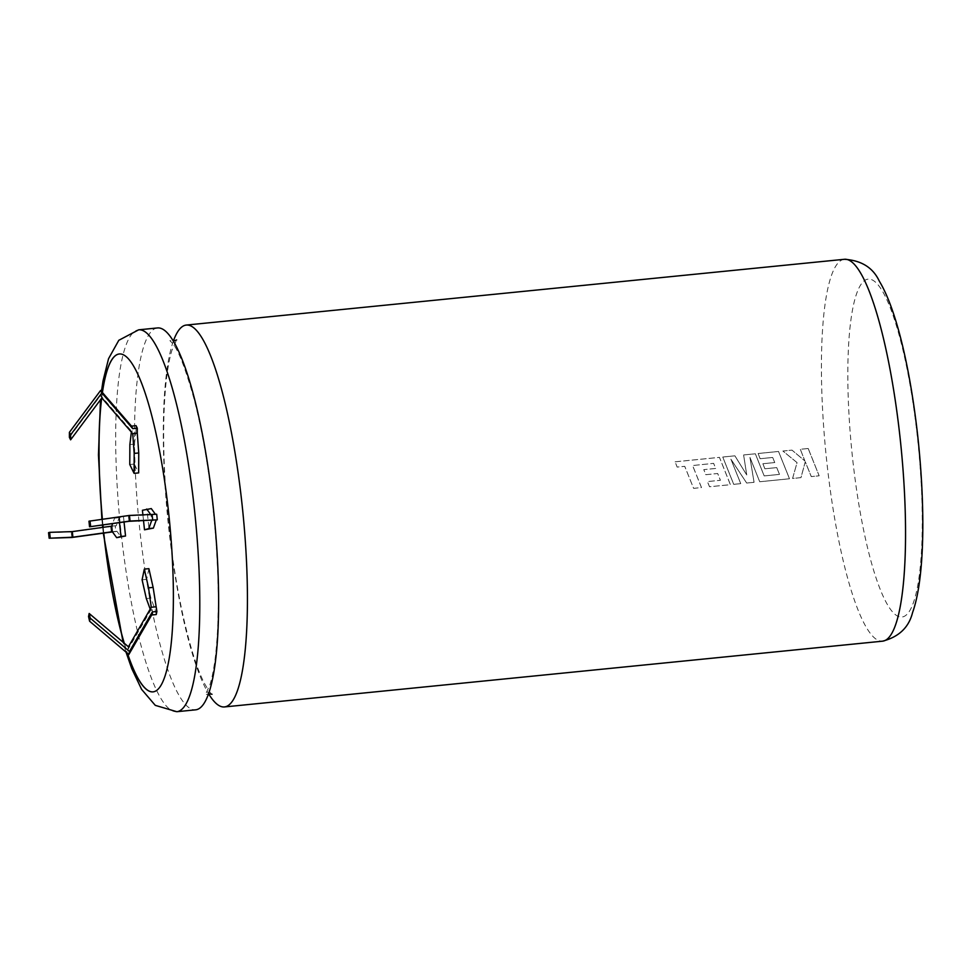 <?xml version="1.0" encoding="UTF-8"?>
<svg xmlns="http://www.w3.org/2000/svg" width="971" height="971" viewBox="0 0 971 971"><rect width="100%" height="100%" fill="white"/><g stroke="black" fill="none" stroke-linecap="round" stroke-linejoin="round"><path stroke-width="0.73" stroke-dasharray="4.86 3.64" d="M157.484 327.943A191.894 37.687 -95.7 0 0 139.751 529.304A191.894 37.687 -95.7 0 0 195.644 709.825M102.343 392.442A169.779 33.342 -95.7 0 0 101.567 398.304M102.307 519.206A169.779 33.342 -95.7 0 0 102.853 524.947M103.096 527.338A169.779 33.342 -95.7 0 0 103.594 532.132A169.779 33.342 -95.7 0 0 103.691 533.079M153.042 691.862L153.139 691.85A169.779 33.342 -95.7 0 0 153.139 691.85A169.779 33.342 -95.7 0 0 168.833 513.683A169.779 33.342 -95.7 0 0 119.372 353.966A169.779 33.342 -95.7 0 0 119.324 353.966L119.372 353.966M102.428 392.527A169.779 33.342 -95.7 0 0 101.676 398.159M102.404 519.194A169.779 33.342 -95.7 0 0 102.95 524.935M103.193 527.326A169.779 33.342 -95.7 0 0 103.691 532.132A169.779 33.342 -95.7 0 0 103.788 533.067M173.348 341.137A191.894 37.687 -95.7 0 0 168.553 526.428A191.894 37.687 -95.7 0 0 208.583 693.743L205.306 694.933L209.991 684.579C212.188 677.515 214.021 667.951 215.489 655.874C219.871 616.1 219.07 567.015 213.098 508.586C208.619 467.391 202.296 430.954 194.127 399.275C185.437 368.312 178.263 349.742 172.62 343.564L169.901 340.615L173.372 341.185M675.124 461.808L719.462 457.377L730.41 484.675L709.546 486.75L707.422 481.58L720.421 480.281L717.678 473.508L705.808 474.698L703.817 469.636L715.663 468.447L713.649 463.361L692.602 465.546L701.499 487.563L693.622 488.34L684.713 466.335L677.151 467.087L675.1 461.795L719.438 457.365L730.386 484.687L709.522 486.762L707.398 481.592L720.397 480.293L717.654 473.508L705.808 474.698L705.055 472.816L703.793 469.636L715.651 468.459L713.624 463.361L692.578 465.546L701.475 487.576L693.61 488.352L684.737 466.335L677.151 467.087L675.1 461.795M734.901 455.824L746.735 474.953L743.616 454.962L755.365 453.785L764.189 475.911L779.482 474.394L776.751 467.597L764.881 468.787L762.89 463.737L774.749 462.548L772.722 457.462L760.147 458.713L758.145 453.506L778.548 451.466L789.496 478.764L759.723 481.75L749.964 457.438L754.066 482.308L746.699 483.036L730.932 459.222L740.752 483.631L733.736 484.335L722.764 457.038L734.877 455.824L746.735 474.953L743.604 454.95L755.365 453.785L764.165 475.924L779.482 474.394L776.739 467.609L764.881 468.787L762.878 463.737L774.737 462.548L772.71 457.462L760.123 458.713L758.12 453.506L778.524 451.466L789.484 478.776L759.723 481.75L749.952 457.438L754.042 482.32L746.687 483.048L730.908 459.222L740.739 483.643L733.712 484.347L722.764 457.038L734.877 455.824M808.212 448.505L819.16 475.802L811.307 476.591L805.275 461.795L800.99 477.623L792.579 478.46L797.045 462.621L782.881 451.03L791.972 450.119L804.886 460.958L800.322 449.282L808.188 448.505L819.136 475.814L811.283 476.603L805.25 461.795L800.966 477.623L792.567 478.472L797.07 462.609L782.881 451.03L791.984 450.119L804.91 460.958L800.322 449.282L808.188 448.505M124.179 643.178A169.779 33.342 -95.7 0 0 127.359 653.252M151.27 607.263L150.626 610.322L155.202 609.861L156.258 614.546M150.189 609.12L150.626 610.322L127.784 649.83L88.531 616.524M119.494 522.641L118.887 516.924L114.578 518.15L112.636 523.587M69.378 437.314L100.596 395.428L131.473 431.112L132.711 433.636M136.061 425.662L136.049 430.651L131.473 431.112L131.364 432.071M124.045 522.01L123.451 516.475L119.142 517.689L116.302 525.687L115.221 525.991L115.816 531.574L116.896 531.258L121.229 537.218M151.282 508.586L146.973 509.811L149.061 529.341M156.695 514.242L155.481 514.363M124.3 643.275A169.779 33.342 -95.7 0 0 127.492 653.362M136.049 430.651L134.435 444.111L134.338 464.053L138.659 472.901M148.891 568.666L146.67 579.359L150.881 598.075L155.202 609.861M88.956 521.209L128.378 515.735L151.051 515.006L151.646 520.59M155.615 514.545L150.857 514.739M142.919 514.994L143.538 520.844M142.409 510.273L146.973 509.811M128.378 515.735L128.973 521.318M129.871 444.572L134.435 444.111M129.774 464.514L134.338 464.053M112.333 531.72L116.896 531.258M118.887 516.924L123.451 516.475M114.578 518.15L119.142 517.689M111.726 526.136L116.302 525.687M71.818 537.497L71.223 531.914L115.221 525.991M71.223 531.914L48.55 532.654M112.466 531.902L115.816 531.574M110.658 526.44L111.252 532.023M142.094 579.808L146.67 579.359M146.318 598.537L150.881 598.075M100.596 395.428L101.834 397.952M128.427 646.771L127.784 649.83M844.406 259.293A191.894 37.687 -95.7 0 0 826.673 460.655A191.894 37.687 -95.7 0 0 882.566 641.176M917.619 438.868A169.779 33.342 84.3 0 1 903.079 616.803A169.779 33.342 84.3 0 1 852.477 457.305A169.779 33.342 84.3 0 1 867.018 279.357A169.779 33.342 84.3 0 1 917.619 438.868M176.819 711.707A191.894 37.687 84.3 0 1 120.926 531.186A191.894 37.687 84.3 0 1 138.659 329.824M212.018 694.265C210.853 693.682 208.583 690.502 205.209 684.725C191.469 660.244 175.836 594.665 168.833 526.294C162.849 467.864 162.06 418.78 166.442 379.006C167.898 366.929 169.731 357.364 171.94 350.3L176.613 339.947M126.012 652.111L123.086 642.256M103.266 533.128L102.671 527.399M101.445 391.398L100.499 399.736M101.882 519.267L102.428 525.008"/><path stroke-width="1.46" d="M176.819 711.707L195.644 709.825A191.894 37.687 -95.7 0 0 213.377 508.464A191.894 37.687 -95.7 0 0 157.484 327.943L138.659 329.824A191.894 37.687 84.3 0 1 194.54 510.345A191.894 37.687 84.3 0 1 176.819 711.707L155.287 705.359L141.608 689.374L131.777 668.679L126.012 652.111M127.359 653.252A169.779 33.342 -95.7 0 0 153.042 691.862A169.779 33.342 -95.7 0 0 168.736 513.695A169.779 33.342 -95.7 0 0 119.287 353.978A169.779 33.342 -95.7 0 0 102.343 392.442M101.567 398.304A169.779 33.342 -95.7 0 0 102.307 519.206M102.853 524.947A169.779 33.342 -95.7 0 0 103.096 527.338M119.324 353.966A169.779 33.342 -95.7 0 0 102.428 392.527M101.676 398.159A169.779 33.342 -95.7 0 0 102.404 519.194M102.95 524.935A169.779 33.342 -95.7 0 0 103.193 527.326M212.018 694.265L208.571 693.695A191.894 37.687 -95.7 0 0 224.447 706.937A191.894 37.687 -95.7 0 0 242.18 505.588A191.894 37.687 -95.7 0 0 186.286 325.067A191.894 37.687 -95.7 0 0 173.348 341.137M103.691 533.079A169.779 33.342 -95.7 0 0 124.179 643.178M152.326 611.948L156.889 611.487L156.258 614.546L151.682 614.995L152.326 611.948L129.483 651.456L90.218 618.151L89.162 613.466L128.427 646.771L151.27 607.263L148.539 587.843L144.327 569.115L142.094 579.808L146.318 598.537L150.189 609.12M112.466 531.902L71.818 537.497L49.145 538.225L72.898 537.194L112.333 531.72L111.726 526.136L112.636 523.587M112.333 531.72L116.666 537.679L120.974 536.465L119.494 522.641M131.364 432.071L129.871 444.572L129.774 464.514L134.083 473.35L134.18 453.408L132.711 433.636L137.275 433.175L137.299 428.187L136.061 425.662L131.498 426.123L100.62 390.439L69.402 432.326L69.378 437.314L70.604 439.839L101.834 397.952L132.711 433.636M116.666 537.679L125.538 536.004L124.045 522.01M155.481 514.363L151.282 508.586L142.409 510.273L142.919 514.994M157.29 519.825L156.695 514.242L129.459 515.431L88.956 521.209L89.55 526.792L128.973 521.318L157.29 519.825L130.053 521.014L89.55 526.792M143.538 520.844L144.497 529.802L153.369 528.127L156.222 520.128M103.788 533.067A169.779 33.342 -95.7 0 0 124.3 643.275M127.492 653.362A169.779 33.342 -95.7 0 0 153.09 691.85M134.083 473.35L138.659 472.901L138.744 452.959L137.275 433.175M156.889 611.487L153.115 587.382L148.891 568.666L144.327 569.115M150.857 514.739L146.718 509.047M144.497 529.802L148.806 528.576L151.646 520.59M148.806 528.576L153.369 528.127M152.726 520.286L152.131 514.703M90.024 520.905L90.631 526.488M129.459 515.431L130.053 521.014M134.18 453.408L138.744 452.959M100.62 390.439L101.858 392.976L132.736 428.648L137.299 428.187M101.858 392.976L70.628 434.85L70.604 439.839M132.736 428.648L131.498 426.123M120.974 536.465L125.538 536.004M49.145 538.225L48.55 532.654L49.63 532.339L72.303 531.61L111.726 526.136M148.539 587.843L153.115 587.382M151.27 607.263L155.833 606.814M151.682 614.995L128.84 654.515L89.587 621.209L88.531 616.524L89.162 613.466M69.402 432.326L70.628 434.85M72.898 537.194L72.303 531.61M50.225 537.922L49.63 532.339M90.218 618.151L89.587 621.209M129.483 651.456L128.84 654.515M224.447 706.937L882.566 641.176A191.894 37.687 -95.7 0 0 900.299 439.814A191.894 37.687 -95.7 0 0 844.406 259.293L186.286 325.067M844.406 259.293C861.398 260.386 873.026 267.668 879.301 281.129C896.779 309.858 910.628 370.873 918.032 438.674C925.545 510.406 924.562 579.129 912.582 612.519C908.892 627.387 898.879 636.94 882.566 641.176M176.613 339.947L173.348 341.185M123.086 642.256L103.266 533.128M138.659 329.824L118.802 340.299L108.558 358.675L103.023 380.911L101.445 391.398M100.499 399.736L98.447 455.023L101.882 519.267M102.428 525.008L102.671 527.399"/></g></svg>

